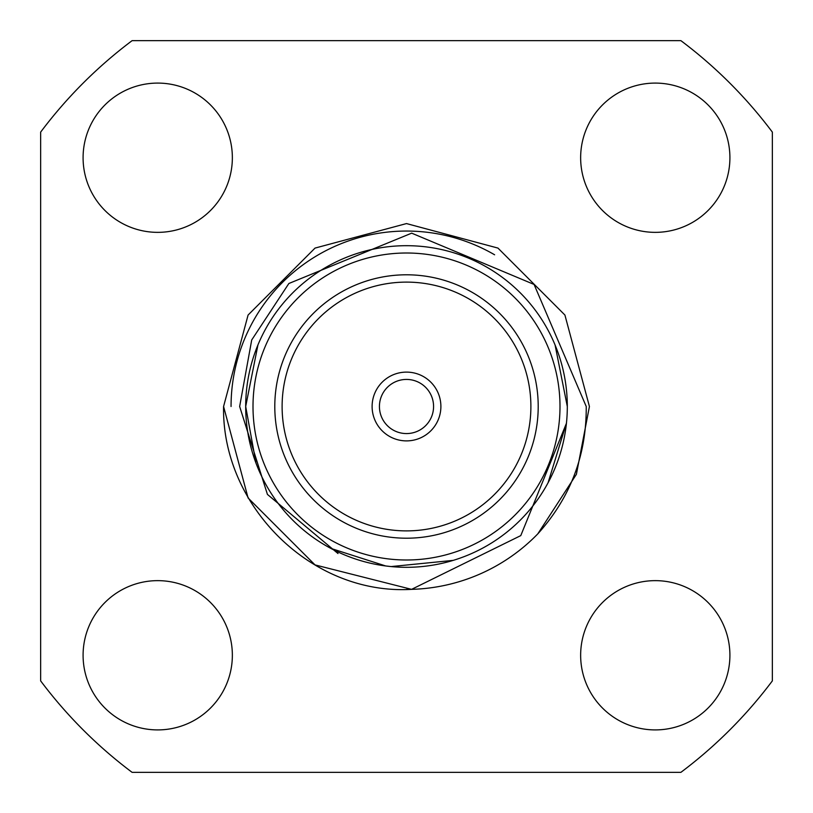 <?xml version="1.0" encoding="UTF-8"?>
<svg xmlns="http://www.w3.org/2000/svg" width="813" height="813" viewBox="0 0 813 813"><rect width="100%" height="100%" fill="white"/><g stroke="black" fill="none" stroke-linecap="round" stroke-linejoin="round"><path stroke-width="1.22" d="M580.645 655.278A74.633 74.633 0 0 0 655.278 729.911A74.633 74.633 0 0 0 729.911 655.278A74.633 74.633 0 0 0 655.278 580.645A74.633 74.633 0 0 0 580.645 655.278M83.089 655.278A74.633 74.633 0 0 0 157.722 729.911A74.633 74.633 0 0 0 232.355 655.278A74.633 74.633 0 0 0 157.722 580.645A74.633 74.633 0 0 0 83.089 655.278M580.645 157.722A74.633 74.633 0 0 0 655.278 232.355A74.633 74.633 0 0 0 729.911 157.722A74.633 74.633 0 0 0 655.278 83.089A74.633 74.633 0 0 0 580.645 157.722M83.089 157.722A74.633 74.633 0 0 0 157.722 232.355A74.633 74.633 0 0 0 232.355 157.722A74.633 74.633 0 0 0 157.722 83.089A74.633 74.633 0 0 0 83.089 157.722M379.427 406.5A27.073 27.073 0 0 0 406.5 433.573A27.073 27.073 0 0 0 433.573 406.5A27.073 27.073 0 0 0 406.5 379.427A27.073 27.073 0 0 0 379.427 406.5M440.89 406.5A34.39 34.39 0 0 0 406.5 372.11A34.39 34.39 0 0 0 372.11 406.5A34.39 34.39 0 0 0 406.5 440.89A34.39 34.39 0 0 0 440.89 406.5M282.111 406.5A124.389 124.389 0 0 0 406.5 530.889A124.389 124.389 0 0 0 530.889 406.5A124.389 124.389 0 0 0 406.5 282.111A124.389 124.389 0 0 0 282.111 406.5M274.794 406.5A131.706 131.706 0 0 0 406.5 538.206A131.706 131.706 0 0 0 538.206 406.5A131.706 131.706 0 0 0 406.5 274.794A131.706 131.706 0 0 0 274.794 406.5M257.934 344.956L245.689 406.5A160.811 160.811 0 0 1 406.5 245.689A160.811 160.811 0 0 1 567.311 406.5L555.066 344.956M566.427 423.309L520.777 535.604L411.571 589.354C311.115 595.36 221.705 505.442 223.575 406.5L248.087 315.038L315.038 248.087L406.5 223.575L497.963 248.087L564.913 315.038L589.425 406.5L576.397 474.314L537.81 533.856A182.925 182.925 0 0 1 411.571 589.354L315.038 564.913L248.087 497.963L223.575 406.5L248.087 315.038L315.038 248.087L406.5 223.575L497.963 248.087L564.913 315.038L589.425 406.5L576.397 474.314L537.81 533.856C570.431 497.668 586.569 455.219 586.234 406.5L534.08 284.448L411.683 233.158L288.859 283.503L251.705 339.976L239.652 406.5L267.426 494.406L337.995 553.541M589.425 406.5L576.397 474.314L537.81 533.856L576.397 474.314L589.425 406.5M411.571 589.354L406.5 589.425L411.571 589.354M245.689 406.5A160.811 160.811 0 0 0 406.5 567.311A160.811 160.811 0 0 0 567.311 406.5A160.811 160.811 0 0 1 406.5 567.311A160.811 160.811 0 0 1 245.689 406.5L256.014 463.186M330.8 548.379L385.667 565.95L391.134 566.57L453.237 560.37M132.113 40.65A457.313 457.313 0 0 0 40.65 132.113L40.65 680.888A457.313 457.313 0 0 0 132.113 772.35L680.888 772.35A457.313 457.313 0 0 0 772.35 680.888L772.35 132.113A457.313 457.313 0 0 0 680.888 40.65L132.113 40.65M548.033 482.851L566.437 423.136M559.994 406.5A153.494 153.494 0 0 0 406.5 253.006A153.494 153.494 0 0 0 253.006 406.5A153.494 153.494 0 0 0 406.5 559.994A153.494 153.494 0 0 0 559.994 406.5M231.055 406.5A175.445 175.445 0 0 1 494.609 254.784"/></g></svg>
